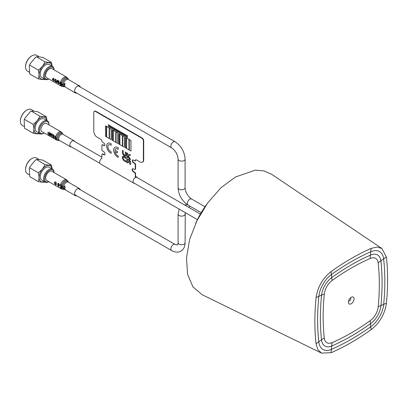 <?xml version="1.0" encoding="UTF-8"?>
<svg xmlns="http://www.w3.org/2000/svg" width="408" height="408" viewBox="0 0 408 408"><rect width="100%" height="100%" fill="white"/><g stroke="black" fill="none" stroke-linecap="round" stroke-linejoin="round"><path stroke-width="0.61" d="M351.237 258.529A236.105 136.313 120 0 0 331.225 271.473C322.687 278.241 317.638 286.987 316.072 297.718A236.105 136.313 120 0 0 316.072 343.929L317.852 349.63L321.53 353.099L331.225 352.675A236.105 136.313 120 0 0 351.237 342.516A236.105 136.313 120 0 0 371.244 329.572C379.782 322.805 384.831 314.058 386.396 303.328A236.105 136.313 120 0 0 387.6 279.526A236.105 136.313 -60 0 0 386.396 257.116L381.913 248.508L377.058 247.059L371.244 248.365A236.105 136.313 120 0 0 351.237 258.529M381.913 248.508L271.708 174.344L264.109 170.952L255.306 170.141L235.528 176.985L220.978 187.751L207.764 202.812L197.003 220.616L189.598 239.537L186.507 257.892L187.558 274.232L192.923 286.865L202.2 294.744L321.53 353.099M351.237 303.766A3.973 2.295 120 0 0 353.833 300.262A3.973 2.295 120 0 0 353.221 297.08A3.973 2.295 120 0 0 351.237 297.279A3.973 2.295 120 0 0 348.636 300.778A3.973 2.295 120 0 0 349.248 303.965A3.973 2.295 120 0 0 351.237 303.766M351.237 332.948A224.39 129.555 -60 0 1 332.214 342.608A12.832 7.41 -60 0 1 324.294 338.038A224.39 129.555 -60 0 1 324.294 294.117A12.832 7.41 -60 0 1 332.214 280.393A224.39 129.555 -60 0 1 370.255 258.432A12.832 7.41 -60 0 1 378.175 263.007A224.39 129.555 -60 0 1 379.318 284.31A224.39 129.555 -60 0 1 378.175 306.928A12.832 7.41 -60 0 1 370.255 320.652A224.39 129.555 -60 0 1 351.237 332.948M351.237 336.141A228.296 131.809 -60 0 1 331.888 345.964A16.738 9.665 -60 0 1 321.555 340.002A228.296 131.809 -60 0 1 321.555 295.315A16.738 9.665 -60 0 1 331.888 277.42A228.296 131.809 -60 0 1 370.586 255.076A16.738 9.665 -60 0 1 380.914 261.043A228.296 131.809 -60 0 1 382.077 282.713A228.296 131.809 -60 0 1 380.914 305.73A16.738 9.665 -60 0 1 370.586 323.626A228.296 131.809 -60 0 1 351.237 336.141M351.237 339.329A232.198 134.059 -60 0 1 331.556 349.319A20.64 11.919 -60 0 1 318.811 341.965A232.198 134.059 -60 0 1 318.811 296.514A20.64 11.919 -60 0 1 331.556 274.446A232.198 134.059 -60 0 1 370.913 251.721A20.64 11.919 -60 0 1 383.658 259.08A232.198 134.059 -60 0 1 384.841 281.122A232.198 134.059 -60 0 1 383.658 304.531A20.64 11.919 -60 0 1 370.913 326.599A232.198 134.059 -60 0 1 351.237 339.329M195.794 223.13A60.078 34.685 -60 0 1 204.903 206.856A60.078 34.685 -60 0 1 206.479 204.617M74.644 141.474A3.509 2.025 120 0 0 74.057 140.729A3.509 2.025 120 0 0 72.303 140.903A3.509 2.025 120 0 0 70.013 143.993A3.509 2.025 120 0 0 70.548 146.804A3.509 2.025 120 0 0 71.492 146.941M61.195 131.957L46.543 123.497A4.677 2.698 120 0 0 44.202 123.726A4.677 2.698 120 0 0 41.147 127.847A4.677 2.698 120 0 0 41.866 131.595L56.518 140.056L58.584 140.444A4.361 2.519 120 0 1 56.651 137.588A4.361 2.519 120 0 1 59.685 132.921A4.361 2.519 120 0 1 62.567 133.549L61.195 131.957A4.677 2.698 120 0 0 58.859 132.187A4.677 2.698 120 0 0 55.59 137.302L55.126 136.496L55.779 136.343A4.697 2.713 120 0 1 55.901 135.961L54.789 136.338L56.156 138.394L55.59 138.577L54.585 137.404L55.646 138.847L56.61 138.654A4.381 2.53 120 0 1 56.595 138.281L55.58 137.287A4.697 2.713 120 0 0 55.544 137.674M48.848 133.625A4.697 2.713 120 0 0 48.827 133.941L49.45 134.303A4.697 2.713 120 0 0 49.47 134.798L48.848 134.681L47.986 133.161L48.149 132.631L49.031 132.442L49.847 133.549L49.164 132.07L47.654 132.988L48.934 134.971L49.812 135.15A4.697 2.713 -60 0 1 49.796 134.171L48.848 133.625M50.602 132.952A4.697 2.713 120 0 0 50.357 135.767L50.684 135.956A4.697 2.713 -60 0 1 50.704 133.951L52.137 136.797A4.697 2.713 -60 0 1 52.382 133.982L52.056 133.793A4.697 2.713 120 0 0 51.714 135.981L50.949 133.151L50.602 132.952M52.775 136.359L53.53 137.624L54.259 137.379L53.02 135.578L52.989 135.262L53.596 135.079L54.305 136.124L53.708 134.691L52.657 135.104L53.938 137.21L53.453 137.343L52.775 136.359M54.126 137.756L54.259 137.379M55.59 138.577L55.59 138.572A4.697 2.713 120 0 0 55.646 138.847M80.264 87.021A4.09 2.361 120 0 0 79.499 85.909A4.09 2.361 120 0 0 77.454 86.114A4.09 2.361 120 0 0 74.781 89.714A4.09 2.361 120 0 0 75.409 92.993A4.09 2.361 120 0 0 76.755 93.095M60.603 81.931A5.258 3.034 120 0 1 64.01 77.392A5.258 3.034 120 0 1 66.642 77.132L51.984 68.672A5.258 3.034 120 0 0 49.358 68.932A5.258 3.034 120 0 0 45.92 73.567A5.258 3.034 120 0 0 46.726 77.785L61.378 86.246L63.587 86.659A4.947 2.856 120 0 1 61.414 84.981L61.919 84.833A4.682 2.703 -60 0 1 61.904 83.854L60.542 83.543A5.258 3.034 120 0 0 60.527 83.864L61.368 84.094A4.947 2.856 120 0 0 61.384 84.594L60.318 84.476L59.665 83.094L59.818 82.569L60.486 82.299L61.424 83.222A4.967 2.866 120 0 1 61.598 82.498L60.593 81.926L59.338 82.921L60.369 84.757L61.409 84.981A4.967 2.866 120 0 1 61.353 84.609A4.947 2.856 120 0 1 61.343 84.089M52.627 79.392L53.372 78.739A5.284 3.05 120 0 0 53.27 79.764L52.627 79.392M53.28 80.101A5.284 3.05 120 0 0 53.361 80.702L53.657 80.876A5.284 3.05 -60 0 1 53.575 80.269L53.871 80.442A5.284 3.05 -60 0 1 53.861 80.106L53.565 79.932A5.284 3.05 -60 0 1 53.861 78.117L52.26 79.177A5.284 3.05 120 0 0 52.27 79.519L53.28 80.101M55.366 80.575A5.284 3.05 120 0 0 55.35 80.891L55.973 81.253A5.284 3.05 120 0 0 55.988 81.748L55.361 81.636L54.499 80.111L54.657 79.591L55.524 79.412L56.355 80.509L55.636 79.045L54.172 79.937L55.437 81.926L56.33 82.1A5.284 3.05 -60 0 1 56.314 81.121L55.366 80.575M63.424 84.563L62.383 84.216A4.427 2.555 120 0 0 62.383 84.527L63.424 84.869A4.116 2.377 120 0 1 63.424 84.563M64.571 86.185L64.867 86.358A4.116 2.377 -60 0 1 65.158 83.518L64.061 83.859A4.116 2.377 120 0 0 63.985 84.221L64.622 84.079A4.116 2.377 120 0 0 64.571 86.185M57.467 80.152L56.595 82.569L56.84 82.712L57.712 80.289L57.467 80.152M57.844 82.635L58.359 83.614L58.895 83.66L59.027 83.161L58.415 81.865L57.977 81.819L58.237 81.116L59.094 81.61A5.284 3.05 -60 0 1 59.201 81.202L58.104 80.57L57.584 81.967L58.293 82.151L58.732 83.013L58.308 83.339L57.844 82.635M60.603 184.62A5.258 3.034 120 0 1 64.01 180.081A5.258 3.034 120 0 1 66.642 179.821L51.984 171.36A5.258 3.034 120 0 0 49.358 171.62A5.258 3.034 120 0 0 45.92 176.256A5.258 3.034 120 0 0 46.726 180.469L61.378 188.929L63.587 189.348A4.947 2.856 120 0 1 61.414 187.67L61.919 187.522A4.682 2.703 -60 0 1 61.904 186.543L61.353 186.461A4.967 2.866 120 0 0 61.333 186.777L61.368 186.782A4.947 2.856 120 0 0 61.384 187.282L60.318 187.165A5.284 3.05 120 0 0 60.369 187.445L61.409 187.67A4.967 2.866 120 0 1 61.353 187.298A4.947 2.856 120 0 1 61.343 186.777M80.264 189.71A4.09 2.361 120 0 0 79.499 188.598A4.09 2.361 120 0 0 77.454 188.797A4.09 2.361 120 0 0 74.781 192.403A4.09 2.361 120 0 0 75.409 195.682A4.09 2.361 120 0 0 76.755 195.784M55.366 183.263A5.284 3.05 120 0 0 55.35 183.58L55.973 183.942A5.284 3.05 120 0 0 55.988 184.436L55.361 184.324L54.499 182.799L54.657 182.274L55.524 182.096L56.355 183.197L55.636 181.733L54.172 182.626L55.437 184.615L56.33 184.788A5.284 3.05 -60 0 1 56.314 183.809L55.366 183.263M60.593 184.615A5.284 3.05 120 0 0 60.486 184.987L61.435 185.961L61.929 185.936L61.598 185.186L60.593 184.615L59.864 184.645L59.338 185.609M65.285 189.286A4.116 2.377 -60 0 1 65.214 188.986L64.082 188.333L65.26 187.333L64.831 186.017L63.801 186.512L64.683 186.405L64.964 187.165L63.77 188.414L65.285 189.286M63.424 187.252L62.383 186.905A4.427 2.555 120 0 0 62.383 187.211L63.424 187.558A4.116 2.377 120 0 1 63.424 187.252M57.844 185.324L58.359 186.303L58.895 186.349L59.027 185.849L58.415 184.554L57.977 184.508L58.237 183.804L59.094 184.294A5.284 3.05 -60 0 1 59.201 183.891L58.104 183.253L57.584 184.656L58.293 184.839L58.732 185.701L58.308 186.028L57.844 185.324M134.487 183.314A3.392 1.958 -60 0 1 133.753 183.161A3.392 1.958 -60 0 1 133.232 180.443A3.392 1.958 -60 0 1 135.446 177.454A3.392 1.958 -60 0 1 137.144 177.286A3.392 1.958 -60 0 1 137.644 177.847M133.753 183.161L100.363 163.883A3.392 1.958 -60 0 1 99.812 161.272A3.392 1.958 -60 0 1 101.893 158.279L101.893 154.652A1.168 0.673 -120 0 1 102.719 154.178L103.877 154.652L103.051 153.984A1.168 0.673 -120 0 0 102.321 154.066M126.174 144.473L126.174 144.906M104.677 145.544A1.637 0.944 60 0 1 104.04 145.396L103.877 145.493A1.637 0.944 60 0 0 104.606 145.615A1.637 0.944 60 0 1 103.877 145.493L102.719 145.013A1.168 0.673 -120 0 0 101.893 145.493L101.893 149.69A1.168 0.673 -120 0 0 102.719 151.123L103.709 151.694A1.872 1.081 60 0 1 104.933 153.342A1.872 1.081 60 0 1 104.647 154.841A1.872 1.081 60 0 1 103.709 154.749M104.04 145.396L102.882 144.916A1.168 0.673 -120 0 0 102.301 144.86A1.168 0.673 -120 0 0 102.224 144.916M103.051 144.825A1.168 0.673 -120 0 0 102.464 144.764A1.168 0.673 -120 0 0 102.321 144.901M104.795 154.719A1.872 1.081 60 0 1 104.04 154.555L103.051 153.984M104.723 154.785A1.872 1.081 60 0 1 103.877 154.652A1.872 1.081 60 0 0 104.723 154.785M135.614 173.742L135.446 177.556L135.614 173.742A1.168 0.673 -120 0 0 134.788 172.309L133.63 171.829A1.872 1.081 60 0 1 132.432 170.258A1.872 1.081 60 0 1 132.615 168.739A1.872 1.081 60 0 0 132.432 170.258A1.872 1.081 60 0 0 133.63 171.829L133.462 171.926A1.872 1.081 60 0 1 132.243 170.279A1.872 1.081 60 0 1 132.529 168.779A1.872 1.081 60 0 1 133.462 168.871L134.456 169.447A1.168 0.673 -120 0 0 135.038 169.504A1.168 0.673 -120 0 0 135.283 168.968L135.283 164.771A1.168 0.673 -120 0 0 134.456 163.338L134.62 163.241A1.168 0.673 -120 0 1 135.446 164.674L135.446 168.871L135.614 164.577A1.168 0.673 -120 0 0 134.788 163.149L133.793 162.573A1.637 0.944 60 0 1 132.773 161.282A1.637 0.944 60 0 1 132.829 159.946M134.788 172.309L133.793 171.737A1.872 1.081 60 0 1 132.62 170.238A1.872 1.081 60 0 1 132.707 168.708M135.283 169.351A1.168 0.673 -120 0 0 135.614 168.779L135.446 168.871A1.168 0.673 -120 0 1 135.206 169.407A1.168 0.673 -120 0 1 135.114 169.447M135.614 168.779L135.614 164.577M133.793 162.573L133.63 162.67A1.637 0.944 60 0 1 132.585 161.303A1.637 0.944 60 0 1 132.733 159.972A1.637 0.944 60 0 0 132.585 161.303A1.637 0.944 60 0 0 133.63 162.67L133.462 162.766A1.637 0.944 60 0 1 132.396 161.323A1.637 0.944 60 0 1 132.646 160.012A1.637 0.944 60 0 1 133.462 160.094L134.788 160.854A0.704 0.403 -120 0 0 135.135 160.89A0.704 0.403 -120 0 0 135.283 160.568A1.637 0.944 60 0 1 135.619 159.819A1.637 0.944 60 0 1 136.44 159.9L140.071 162.001A4.677 2.698 -120 0 0 142.412 162.231A4.677 2.698 -120 0 0 143.381 160.089L143.381 141.005A2.336 1.351 -120 0 0 141.724 138.144L141.892 138.047A2.336 1.351 -120 0 1 143.545 140.908L143.545 159.997L143.708 140.816A2.336 1.351 -120 0 0 142.055 137.95L95.778 111.231A2.336 1.351 -120 0 0 94.61 111.114A2.336 1.351 -120 0 0 94.457 111.231M142.657 162.088A4.677 2.698 -120 0 0 142.744 162.042L142.576 162.134A4.677 2.698 -120 0 0 143.545 159.997A4.677 2.698 -120 0 1 142.576 162.134A4.677 2.698 -120 0 1 142.494 162.18M142.744 162.042A4.677 2.698 -120 0 0 143.708 159.9L143.708 140.816M135.374 160.732A0.704 0.403 -120 0 0 135.614 160.38A1.637 0.944 60 0 1 135.803 159.752M95.778 111.231L95.615 111.328A2.336 1.351 -120 0 0 94.442 111.211A2.336 1.351 -120 0 0 94.365 111.262M127.724 160.084L127.724 160.946L129.79 162.139L129.316 160.471L128.204 159.829L127.724 160.084M108.727 144.799A4.09 2.361 60 0 1 111.175 145.258M107.85 143.279A5.845 3.376 -120 0 0 107.044 148.221A5.845 3.376 -120 0 0 111.175 153.316M126.506 148.461L128.984 149.889L128.984 139.393L126.506 137.96L126.506 148.461M128.984 149.889L128.999 139.383L126.521 137.97M125.348 147.793L126.174 148.267L126.174 137.771L125.348 137.292L125.348 147.793M125.363 137.282L126.189 137.761L126.174 148.247M119.891 144.641L122.369 146.074L122.369 135.573L119.891 134.145L119.891 144.641M119.911 134.135L122.39 135.568L122.369 146.054M113.281 140.826L115.76 142.254L115.76 131.759L113.281 130.325L113.281 140.826M106.666 126.511L106.666 137.006L109.15 138.44L109.15 127.939L106.687 126.521M109.15 138.44L109.166 127.933L106.687 126.5M111.506 127.393L110.991 128.03L111.593 127.597L112.195 128.729L111.68 127.495L112.22 126.832L111.593 127.291L110.966 126.108L111.506 127.393L110.991 128.03M135.211 160.829A0.704 0.403 -120 0 0 135.303 160.798A0.704 0.403 -120 0 0 135.446 160.477A1.637 0.944 60 0 1 135.706 159.778M141.724 138.144L95.447 111.425A2.336 1.351 -120 0 0 93.794 112.379L93.794 131.463A4.677 2.698 -120 0 0 97.099 137.19L100.735 139.286A1.637 0.944 60 0 1 101.893 141.29A0.704 0.403 -120 0 0 102.388 142.152L103.709 142.912A1.637 0.944 60 0 1 104.779 144.356A1.637 0.944 60 0 1 104.53 145.666A1.637 0.944 60 0 1 103.709 145.585M122.405 150.317L122.405 153.163L123.731 155.438L125.802 156.193M125.332 152.011L125.332 154.836L124.853 155.091L123.726 154.464L123.247 153.653L123.247 150.807L122.39 150.307L122.39 153.168L123.716 155.448L124.848 156.106L126.174 155.356L126.174 152.495L125.317 152L125.317 154.846L124.838 155.101M128.275 155.871L130.662 155.086L129.545 154.443L127.724 155.045L127.724 153.393L126.862 152.893L126.862 157.269L127.724 157.763L127.724 156.101L129.545 158.819L130.657 159.457L128.26 155.881L130.657 155.081M126.883 152.903L126.883 157.259L127.724 157.748M127.745 156.121L129.566 158.809L130.636 159.426M111.175 151.888A4.09 2.361 60 0 1 107.87 146.676A4.09 2.361 60 0 1 111.175 145.279L111.175 143.835A5.845 3.376 -120 0 0 106.631 145.962A5.845 3.376 -120 0 0 111.175 153.331L111.175 151.888M126.174 162.042L126.174 161.048L123.711 159.62L123.247 158.804L123.247 157.524L123.711 157.238L126.174 158.661L126.174 157.666L123.701 156.233L122.39 157.024L122.39 158.304L123.701 160.609L126.174 162.042M114.964 150.052A4.09 2.361 60 0 1 118.203 149.333L118.203 147.89A5.845 3.376 -120 0 0 113.653 150.016A5.845 3.376 -120 0 0 118.203 157.386L118.203 155.948A4.09 2.361 60 0 1 114.964 151.485L117.377 152.878L117.377 151.45L114.964 150.052M130.652 161.762L129.326 159.482L128.194 158.829L126.862 159.574L126.862 162.435L127.724 162.935L127.724 161.94L129.79 163.134L129.79 164.128L130.652 164.623L130.652 161.762M135.283 177.653L135.283 173.93A1.168 0.673 -120 0 0 134.456 172.497L133.462 171.926M134.456 163.338L133.462 162.766M127.556 137.593L127.067 136.374L127.602 135.716L126.965 136.18L126.363 135.017M126.965 136.18L126.337 135.002L126.878 136.287L126.358 136.925L126.965 136.496L127.566 137.618L127.046 136.384L127.418 135.624M126.159 136.787L125.664 135.568L126.036 134.808L125.562 135.374L124.94 134.196L125.475 135.481L124.96 136.114L125.562 135.686L126.169 136.813L125.649 135.578L126.016 134.819M125.139 136.201L125.567 135.691M125.577 135.359L124.965 134.212M124.756 135.981L124.267 134.762L124.807 134.099L124.165 134.569L123.537 133.385L124.078 134.671L123.563 135.308L124.165 134.875L124.766 136.007L124.251 134.773L124.618 134.008M123.741 135.395L124.17 134.885M124.18 134.548L123.568 133.401M123.359 135.17L122.869 133.951L123.41 133.294L122.767 133.758L122.171 132.595M122.344 134.584L122.767 134.074L123.369 135.196L122.854 133.962L123.221 133.202M122.777 133.742L122.14 132.58L122.681 133.865L122.16 134.502L122.767 134.069M121.961 134.365L121.472 133.146L121.829 132.396M120.947 133.778L121.37 133.268L121.972 134.39L121.451 133.156L121.992 132.493L121.37 132.952L120.768 131.789M121.38 132.937L120.743 131.774L121.283 133.059L120.763 133.691L121.37 133.263M120.59 133.574L120.069 132.34L120.61 131.677L119.988 132.136L119.36 130.953L119.901 132.238L119.381 132.875L119.988 132.442L120.59 133.574M119.162 132.748L118.672 131.529L119.213 130.871L118.57 131.335L117.973 130.172M118.57 131.335L117.943 130.157L118.483 131.442L117.968 132.08L118.575 131.651L119.172 132.773L118.657 131.539L119.024 130.779M117.764 131.942L117.275 130.723L117.815 130.06L117.172 130.529L116.545 129.351L117.086 130.636L116.566 131.269L117.172 130.841L117.774 131.968L117.259 130.733L117.626 129.974M116.749 131.356L117.172 130.846M117.183 130.514L116.576 129.367M116.392 131.152L115.877 129.917L116.413 129.254L115.79 129.713L115.163 128.53L115.704 129.815L115.183 130.453L115.79 130.019L116.392 131.152M114.969 130.325L114.475 129.107L115.015 128.449L114.373 128.913L113.776 127.75M113.949 129.739L114.378 129.229L114.98 130.351L114.459 129.117L114.827 128.357M114.388 128.897L113.766 127.724L114.286 129.02L113.771 129.657L114.373 129.224M113.597 129.535L113.077 128.301L113.618 127.638L112.991 128.097L112.368 126.919L112.904 128.204L112.389 128.836L112.991 128.408L113.597 129.535M110.772 127.903L110.282 126.684L110.818 126.026L110.18 126.49L109.579 125.327M110.18 126.49L109.553 125.312L110.094 126.597L109.573 127.235L110.18 126.806L110.782 127.928L110.262 126.694L110.634 125.934M109.4 127.112L108.88 125.878L109.421 125.215L108.798 125.674L108.171 124.496L108.712 125.781L108.191 126.414L108.798 125.985L109.4 127.112M106.355 136.808L106.355 126.307L105.529 125.832L105.514 136.338L106.355 136.808M111.134 139.567L111.149 129.076L109.497 128.143M112.95 140.617L112.965 130.126L112.139 129.667M115.76 142.239L115.775 131.748L113.297 130.315M117.744 143.381L117.759 132.896L116.107 131.957M119.559 144.432L119.58 133.941L118.754 133.487M124.353 147.217L124.353 136.721L122.701 135.767L122.701 146.263L124.353 147.217L124.374 136.711L122.721 135.777M130.968 151.016L130.983 140.531L129.331 139.592M126.531 137.022L126.965 136.491M118.136 132.177L118.57 131.646M109.747 127.332L110.18 126.801M115.75 148.854A4.09 2.361 60 0 1 118.203 149.313M114.872 147.334A5.845 3.376 -120 0 0 114.072 152.276A5.845 3.376 -120 0 0 118.203 157.371M114.985 151.496A4.09 2.361 60 0 1 114.98 151.475L117.377 152.857M106.34 136.818L106.34 126.317L105.514 125.843M123.267 157.514L123.726 157.228L126.174 158.641M122.793 156.147L122.405 158.299L123.716 160.599L126.174 162.022M109.477 138.628L111.134 139.582L111.134 129.086L109.477 128.132L109.477 138.628M112.123 140.158L112.95 140.632L112.95 130.137L112.123 129.657L112.123 140.158M116.091 142.448L117.744 143.402L117.744 132.906L116.091 131.947L116.091 142.448M118.733 143.973L119.559 144.452L119.559 133.951L118.733 133.477L118.733 143.973M129.316 150.083L130.968 151.036L130.968 140.541L129.316 139.582L129.316 150.083M129.79 162.119L129.331 160.461L128.219 159.819L127.745 160.079M127.255 158.732L126.883 159.569L126.883 162.43L127.724 162.914M127.745 161.951L129.81 163.124L129.81 164.118L130.652 164.608M46.318 116.724L37.791 111.797L33.798 111.109L31.176 111.206L30.391 111.598L24.878 118.249L24.149 120.115L24.567 128.25L33.094 133.176C34.114 130.83 34.114 127.893 33.094 124.358C36.312 122.211 38.52 119.468 39.709 116.132L43.697 116.821L46.318 116.724L46.997 120.584M30.391 111.598L31.268 111.083L39.709 116.132M39.709 133.763L37.087 133.865L33.094 133.176M47.42 120.829L44.11 118.922A7.421 4.284 120 0 0 43.024 118.585A7.421 4.284 120 0 0 36.236 124.063A7.421 4.284 120 0 0 36.689 131.779L39.994 133.686A7.421 4.284 -60 0 1 39.545 125.975A7.421 4.284 -60 0 1 46.334 120.493A7.421 4.284 -60 0 1 47.42 120.829A7.421 4.284 -60 0 1 48.955 124.226L48.955 124.802A6.722 3.881 120 0 0 46.578 121.421A6.722 3.881 120 0 0 40.086 127.179A6.722 3.881 120 0 0 41.825 133.671A6.722 3.881 120 0 0 44.202 133.034A6.722 3.881 120 0 0 44.278 132.988M44.202 133.034L43.707 133.319A7.421 4.284 -60 0 1 41.081 134.023A7.421 4.284 -60 0 1 39.994 133.686M34.002 111.129L31.406 109.63A9.119 5.263 120 0 0 30.07 109.217A9.119 5.263 120 0 0 26.846 110.078A9.119 5.263 120 0 0 20.4 121.247A9.119 5.263 120 0 0 22.287 125.419L24.021 126.419M20.4 121.054A8.65 4.993 -60 0 1 20.4 120.865A8.65 4.993 -60 0 1 26.515 110.272A8.65 4.993 -60 0 1 26.678 110.18M24.567 119.432L33.094 124.358M25.556 66.733A8.65 4.993 -60 0 1 25.551 66.55A8.65 4.993 -60 0 1 31.671 55.952A8.65 4.993 -60 0 1 31.829 55.86M39.153 56.809L36.557 55.309A9.119 5.263 120 0 0 35.221 54.902A9.119 5.263 120 0 0 31.997 55.763A9.119 5.263 120 0 0 25.551 66.927A9.119 5.263 120 0 0 27.443 71.104L29.172 72.104M51.474 62.409L42.942 57.482L38.954 56.794L36.327 56.891L35.547 57.278L30.029 63.934L29.3 65.795L29.718 73.935L38.25 78.856C39.265 76.51 39.265 73.573 38.25 70.043C41.468 67.891 43.671 65.153 44.86 61.817L48.848 62.506L51.474 62.409L52.148 66.269M35.547 57.278L36.419 56.768L44.86 61.817M44.86 79.448L42.238 79.55L38.25 78.856M52.571 66.514L49.266 64.607A7.421 4.284 120 0 0 48.18 64.27A7.421 4.284 120 0 0 41.392 69.748A7.421 4.284 120 0 0 41.84 77.459L45.15 79.371A7.421 4.284 -60 0 1 44.696 71.655A7.421 4.284 -60 0 1 51.485 66.178A7.421 4.284 -60 0 1 52.571 66.514A7.421 4.284 -60 0 1 54.106 69.901M48.848 79.009A7.421 4.284 -60 0 1 46.237 79.703A7.421 4.284 -60 0 1 45.15 79.371M54.075 69.88A6.722 3.881 120 0 0 51.729 67.106A6.722 3.881 120 0 0 45.242 72.859A6.722 3.881 120 0 0 46.981 79.351A6.722 3.881 120 0 0 48.817 78.989M29.718 65.117L38.25 70.043M25.556 169.422A8.65 4.993 -60 0 1 25.551 169.233A8.65 4.993 -60 0 1 31.671 158.641A8.65 4.993 -60 0 1 31.829 158.549M39.153 159.497L36.557 157.998A9.119 5.263 120 0 0 35.221 157.59A9.119 5.263 120 0 0 31.997 158.452A9.119 5.263 120 0 0 25.551 169.616A9.119 5.263 120 0 0 27.443 173.793L29.172 174.792M51.474 165.097L42.942 160.171L38.954 159.482L36.327 159.579L35.547 159.967L30.029 166.617L29.3 168.484L29.718 176.618L38.25 181.545C39.265 179.199 39.265 176.261 38.25 172.732C41.468 170.58 43.671 167.841 44.86 164.506L48.848 165.194L51.474 165.097L52.148 168.958M35.547 159.967L36.419 159.457L44.86 164.506M44.86 182.136L42.238 182.233L38.25 181.545M52.571 169.203L49.266 167.295A7.421 4.284 120 0 0 48.18 166.959A7.421 4.284 120 0 0 41.392 172.436A7.421 4.284 120 0 0 41.84 180.147L45.15 182.055A7.421 4.284 -60 0 1 44.696 174.344A7.421 4.284 -60 0 1 51.485 168.866A7.421 4.284 -60 0 1 52.571 169.203A7.421 4.284 -60 0 1 54.106 172.584M48.848 181.698A7.421 4.284 -60 0 1 46.237 182.391A7.421 4.284 -60 0 1 45.15 182.055M54.075 172.569A6.722 3.881 120 0 0 51.729 169.789A6.722 3.881 120 0 0 45.242 175.547A6.722 3.881 120 0 0 46.981 182.039A6.722 3.881 120 0 0 48.817 181.677M29.718 167.805L38.25 172.732M348.616 300.859A1.637 0.944 120 0 0 349.58 300.905A1.637 0.944 120 0 0 350.691 299.309A1.637 0.944 120 0 0 350.217 298.085M331.225 352.675A6.931 4.452 66.3 0 1 331.556 349.319A6.931 4.452 66.3 0 1 331.888 345.964A6.931 4.452 66.3 0 1 332.214 342.608M371.244 329.572A6.931 3.494 54.4 0 1 370.913 326.599A6.931 3.494 54.4 0 1 370.586 323.626A6.931 3.494 54.4 0 1 370.255 320.652M316.072 343.929A6.931 4.452 173.7 0 1 318.811 341.965A6.931 4.452 173.7 0 1 321.555 340.002A6.931 4.452 173.7 0 1 324.294 338.038M316.072 297.718A6.931 3.494 -174.4 0 1 318.811 296.514A6.931 3.494 -174.4 0 1 321.555 295.315A6.931 3.494 -174.4 0 1 324.294 294.117M331.225 271.473A6.931 3.494 -125.6 0 0 331.556 274.446A6.931 3.494 -125.6 0 0 331.888 277.42A6.931 3.494 -125.6 0 0 332.214 280.393M371.244 248.365A6.931 4.452 -113.7 0 0 370.913 251.721A6.931 4.452 -113.7 0 0 370.586 255.076A6.931 4.452 -113.7 0 0 370.255 258.432M386.396 257.116A6.931 4.452 -6.3 0 0 383.658 259.08A6.931 4.452 -6.3 0 0 380.914 261.043A6.931 4.452 -6.3 0 0 378.175 263.007M386.396 303.328A6.931 3.494 5.6 0 0 383.658 304.531A6.931 3.494 5.6 0 0 380.914 305.73A6.931 3.494 5.6 0 0 378.175 306.928M191.612 199.028A3.509 2.025 -60 0 0 189.858 199.201A3.509 2.025 -60 0 0 187.7 201.899A3.509 2.025 -60 0 0 187.731 204.765A3.509 2.025 -60 0 0 188.103 205.102C181.948 200.94 178.612 195.157 178.087 187.746A3.509 2.025 -0 0 0 179.112 189.179A3.509 2.025 -0 0 0 184.074 189.179A3.509 2.025 -0 0 0 185.099 187.746C185.564 192.494 187.731 196.253 191.612 199.028L204.979 206.744M175.083 141.765A3.509 2.025 -60 0 0 173.329 141.938A3.509 2.025 -60 0 0 172.054 143.086A3.509 2.025 -60 0 0 171.574 147.839C175.455 150.613 177.623 154.372 178.087 159.12A3.509 2.025 -0 0 0 179.112 160.548A3.509 2.025 -0 0 0 184.074 160.548A3.509 2.025 -0 0 0 185.099 159.12C184.574 151.71 181.239 145.926 175.083 141.765L78.157 85.808M185.278 212.634L185.099 242.719A3.509 2.025 180 0 1 184.074 244.152A3.509 2.025 180 0 1 179.112 244.152A3.509 2.025 180 0 1 178.087 242.719C178.016 243.974 177.796 244.749 177.419 245.035L175.083 244.453L78.157 188.496M185.099 242.719C185.038 246.641 183.646 249.436 180.928 251.109C178.123 252.629 175.006 252.435 171.574 250.527A3.509 2.025 -60 0 1 171.202 250.191A3.509 2.025 -60 0 1 171.171 247.325A3.509 2.025 -60 0 1 173.329 244.627A3.509 2.025 -60 0 1 175.083 244.453M188.771 207.366A3.509 2.025 -60 0 1 189.858 206.453A3.509 2.025 -60 0 1 190.174 206.295M185.099 214.088A3.509 2.025 180 0 1 184.074 215.521A3.509 2.025 180 0 1 179.112 215.521A3.509 2.025 180 0 1 178.087 214.088L178.087 242.719M62.873 134.298L62.929 134.309A3.509 2.025 120 0 0 61.175 134.482A3.509 2.025 120 0 0 58.885 137.572A3.509 2.025 120 0 0 59.42 140.383L70.548 146.804M62.863 134.273A3.82 2.203 120 0 0 60.348 133.748A3.82 2.203 120 0 0 57.696 137.817A3.82 2.203 120 0 0 59.359 140.342M55.559 137.685A4.677 2.698 120 0 0 55.61 138.587M55.672 138.863A4.677 2.698 120 0 0 56.518 140.056M68.411 79.586L68.376 79.483A4.406 2.545 120 0 0 65.499 78.953A4.406 2.545 120 0 0 62.388 84.216M62.393 84.527A4.406 2.545 120 0 0 64.27 86.562M66.642 77.132L68.105 78.841A4.947 2.856 120 0 0 64.836 78.127A4.947 2.856 120 0 0 61.358 83.773A4.967 2.866 120 0 0 61.333 84.089M79.499 85.909L68.376 79.483A4.09 2.361 120 0 0 66.326 79.688A4.09 2.361 120 0 0 63.653 83.293A4.09 2.361 120 0 0 64.28 86.567L63.587 86.659M60.496 82.304A5.258 3.034 120 0 0 60.338 84.492M60.394 84.777A5.258 3.034 120 0 0 61.378 86.246M60.593 81.926A5.284 3.05 120 0 0 60.486 82.299M60.318 84.476A5.284 3.05 120 0 0 60.369 84.757M60.496 184.992A5.258 3.034 120 0 0 60.338 187.18M60.394 187.461A5.258 3.034 120 0 0 61.378 188.929M68.411 182.274L68.105 181.524A4.947 2.856 120 0 0 64.836 180.815A4.947 2.856 120 0 0 61.603 185.186A4.967 2.866 120 0 0 61.424 185.91A4.947 2.856 120 0 0 61.358 186.461M64.393 189.241L64.28 189.256A4.09 2.361 120 0 1 63.653 185.982A4.09 2.361 120 0 1 66.326 182.376A4.09 2.361 120 0 1 68.376 182.172A4.406 2.545 120 0 0 65.499 181.642A4.406 2.545 120 0 0 62.388 186.905M62.393 187.216A4.406 2.545 120 0 0 64.27 189.251M143.708 159.9L143.381 160.089M46.757 120.452A9.119 5.263 120 0 0 43.625 117.04A9.119 5.263 120 0 0 34.818 124.853A9.119 5.263 120 0 0 37.179 133.656A9.119 5.263 120 0 0 39.336 133.304M51.913 66.132A9.119 5.263 120 0 0 48.776 62.725A9.119 5.263 120 0 0 39.969 70.533A9.119 5.263 120 0 0 42.33 79.341A9.119 5.263 120 0 0 44.487 78.989M51.913 168.82A9.119 5.263 120 0 0 48.776 165.413A9.119 5.263 120 0 0 39.969 173.221A9.119 5.263 120 0 0 42.33 182.029A9.119 5.263 120 0 0 44.487 181.677M185.099 187.746L185.099 159.12M171.574 147.839L74.649 91.882M178.087 187.746L178.087 159.12M188.103 205.102L201.2 212.66M179.148 209.1L178.087 214.088M184.436 204.867L187.609 204.801M171.574 250.527L74.649 194.57M73.119 140.592L101.893 157.208M136.405 177.133L200.384 214.072M69.962 146.059L99.858 163.322M133.253 182.6L197.426 219.652M59.333 140.342L58.584 140.444M62.852 134.247L62.567 133.549M62.929 134.309L74.057 140.729M64.393 86.552L75.409 92.993M68.366 79.478L68.105 78.841M75.409 195.682L64.28 189.256L63.587 189.348M68.376 182.172L79.499 188.598M66.642 179.821L68.105 181.524M137.144 177.286L135.614 176.404M24.149 120.115L24.878 118.249M20.4 120.865L20.4 121.247M26.515 110.272L26.846 110.078M39.617 133.885L39.989 133.681M25.551 66.55L25.551 66.927M31.671 55.952L31.997 55.763M29.3 65.795L30.029 63.934M44.768 79.57L45.145 79.366M25.551 169.233L25.551 169.616M31.671 158.641L31.997 158.452M29.3 168.484L30.029 166.617M44.768 182.259L45.145 182.055"/></g></svg>
